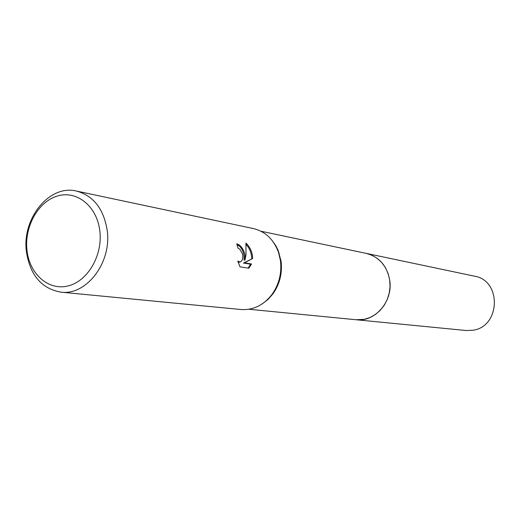 <?xml version="1.0" encoding="UTF-8"?>
<svg xmlns="http://www.w3.org/2000/svg" width="521" height="521" viewBox="0 0 521 521"><rect width="100%" height="100%" fill="white"/><g stroke="black" fill="none" stroke-linecap="round" stroke-linejoin="round"><path stroke-width="0.78" d="M272.079 240.422L275.661 245.417L278.045 250.093L281.066 261.138C282.467 273.225 279.744 284.14 272.913 293.877L268.015 299.432L262.33 303.821M365.833 253.297L366.309 253.395C379.067 256.781 386.856 265.619 389.675 279.92C393.407 300.995 375.159 322.343 356.103 319.744L248.895 309.253M76.405 191.044L253.46 228.582C265.352 231.493 273.707 239.432 278.52 252.392L280.454 260.669C281.887 273.102 279.093 284.323 272.073 294.339C263.587 305.254 253.232 310.314 241.015 309.52L60.859 292.144C41.465 288.641 29.977 275.062 26.382 251.409C21.973 218.286 49.462 184.323 76.405 191.044C93.487 195.701 103.764 208.888 107.235 230.621C111.761 262.74 86.343 295.772 60.859 292.144M244.948 254.515L245.013 259.966L246.01 254.697L245.938 243.066C249.422 246.361 251.61 250.614 252.496 255.818L252.626 258.54L244.434 262.825L251.545 263.978L248.849 268.211L239.992 266.837L237.804 261.014L239.907 262.043C242.356 261.223 243.242 258.579 242.571 254.098L239.836 249.181L238.019 248.172L236.723 243.828C240.389 244.811 243.131 248.374 244.948 254.515M99.85 231.148C102.813 255.661 87.45 281.601 67.75 286.009C48.088 290.783 29.248 273.668 26.929 249.943C24.324 226.283 38.561 201.145 57.909 195.876C77.212 190.25 97.186 206.563 99.85 231.148M236.931 244.434C242.057 247.39 244.44 252.639 244.075 260.181L245.013 259.966M248.185 268.107L250.594 264.193L243.483 263.046L252.626 258.54M251.702 258.755C251.63 253.284 249.774 248.537 246.146 244.499M243.483 263.046L244.434 262.825M250.601 264.193L251.545 263.978M239.653 262.056L238.13 262.174M356.103 319.751L364.127 319.36L369.936 317.556L375.361 314.528L380.18 310.392L384.205 305.306L387.266 299.464L389.239 293.102L390.053 286.465L389.662 279.836L388.093 273.46L385.41 267.605L381.724 262.493L377.184 258.325L371.981 255.251L366.309 253.395L474.514 276.182C501.769 280.357 500.57 326.634 473.016 330.229L466.158 330.522L355.622 319.699M272.913 293.877L272.073 294.339M239.907 262.05L238.95 262.265M279.184 253.082L278.52 252.392M366.302 253.401L260.897 231.207"/></g></svg>
